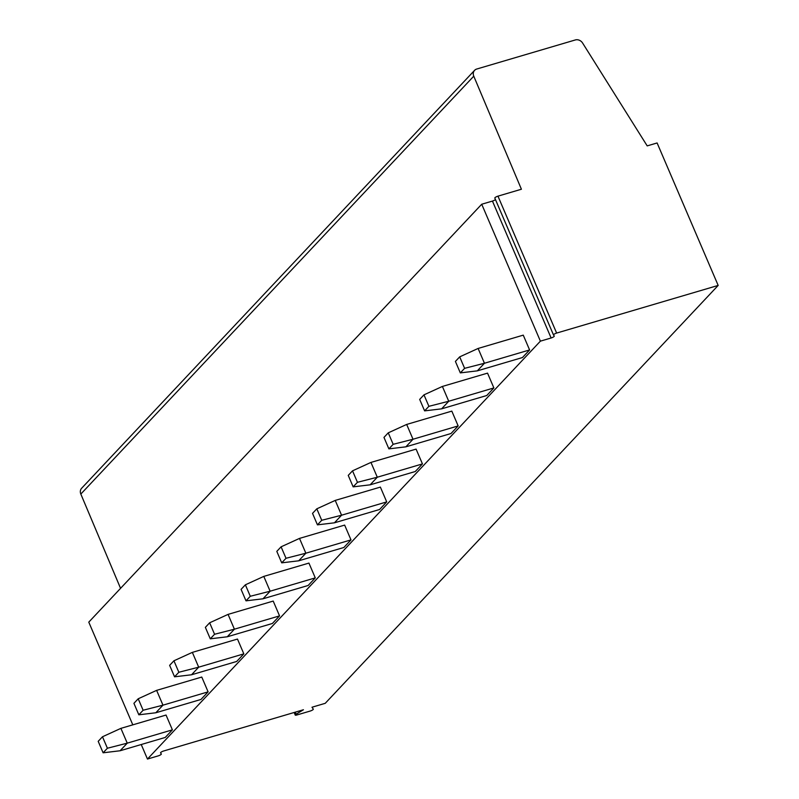 <?xml version="1.0" encoding="UTF-8"?>
<svg xmlns="http://www.w3.org/2000/svg" width="799" height="799" viewBox="0 0 799 799"><rect width="100%" height="100%" fill="white"/><g stroke="black" fill="none" stroke-linecap="round" stroke-linejoin="round"><path stroke-width="1.2" d="M296.129 714.216A2.477 0.559 -23.2 0 0 295.26 715.105A2.477 0.559 -23.2 0 0 296.679 715.035L310.172 711.06A2.477 0.559 -23.2 0 0 313.308 709.172A2.477 0.559 -23.2 0 1 313.308 709.172L312 707.225L325.233 703.32L718.171 285.423L556.633 333.073A2.477 0.559 -23.2 0 0 553.497 334.961A2.477 0.559 -23.2 0 1 553.497 334.961L554.246 336.079A2.477 0.559 -23.2 0 1 554.256 336.099A2.477 0.559 -23.2 0 1 551.12 337.987L540.394 341.153L147.465 759.05L158.192 755.884A2.477 0.559 -23.2 0 0 161.328 753.996A2.477 0.559 -23.2 0 0 161.318 753.976L160.579 752.878A2.477 0.559 156.8 0 1 160.569 752.858A2.477 0.559 156.8 0 1 163.705 750.97L303.42 709.752L296.129 714.216L295.25 712.169M718.171 285.423L657.108 142.961L647.2 145.887L582.591 43.016A6.242 5.393 43.2 0 0 575.34 39.95L476.733 69.034A6.242 5.393 43.2 0 0 474.576 70.342L81.648 488.239A6.242 5.393 43.2 0 0 80.829 494.062L120.559 588.344M540.394 341.153L481.717 204.234L492.444 201.078A2.477 0.559 -23.2 0 0 495.44 199.51M481.717 204.234L88.779 622.141L132.804 724.853M474.576 70.342A6.242 5.393 43.2 0 0 473.767 76.165L521.407 189.233L497.957 196.155A2.477 0.559 -23.2 0 0 494.811 198.042A2.477 0.559 -23.2 0 1 494.811 198.042L553.487 334.931M147.465 759.05L141.233 744.528M522.456 357.543L529.597 349.942L484.454 363.255L477.313 370.856L522.456 357.543M477.313 370.856L460.324 372.893L464.609 368.329L484.454 363.255L478.112 348.454L523.255 335.141L529.597 349.942M486.731 395.525L493.882 387.934L448.738 401.248L441.597 408.848L486.731 395.525M441.597 408.848L424.609 410.876L428.893 406.321L448.738 401.248L442.396 386.446L487.54 373.133L493.882 387.934M451.016 433.517L458.157 425.917L413.013 439.24L405.872 446.831L451.016 433.517M405.872 446.831L388.883 448.868L393.168 444.314L413.013 439.24L406.671 424.439L451.815 411.115L458.157 425.917M415.29 471.51L422.441 463.909L377.298 477.223L370.147 484.823L415.29 471.51M370.147 484.823L353.158 486.861L357.453 482.306L377.298 477.223L370.956 462.421L416.089 449.108L422.441 463.909M379.575 509.502L386.716 501.902L341.572 515.215L334.431 522.816L379.575 509.502M334.431 522.816L317.443 524.853L321.727 520.289L341.572 515.215L335.23 500.414L380.374 487.1L386.716 501.902M343.85 547.495L350.991 539.894L305.857 553.208L298.706 560.808L343.85 547.495M298.706 560.808L281.717 562.846L286.012 558.281L305.857 553.208L299.505 538.406L344.649 525.093L350.991 539.894M308.134 585.477L315.275 577.887L270.132 591.2L262.991 598.801L308.134 585.477M262.991 598.801L246.002 600.838L250.287 596.274L270.132 591.2L263.79 576.399L308.933 563.085L315.275 577.887M272.409 623.47L279.55 615.879L234.407 629.193L227.266 636.783L272.409 623.47M227.266 636.783L210.277 638.82L214.561 634.266L234.407 629.193L228.065 614.391L273.208 601.078L279.55 615.879M236.684 661.462L243.835 653.862L198.691 667.175L191.54 674.775L236.684 661.462M191.54 674.775L174.562 676.813L178.846 672.259L198.691 667.175L192.349 652.374L237.483 639.06L243.835 653.862M200.968 699.455L208.11 691.854L162.966 705.167L155.825 712.768L200.968 699.455M155.825 712.768L138.836 714.805L143.121 710.251L162.966 705.167L156.624 690.366L201.767 677.053L208.11 691.854M165.243 737.447L172.394 729.847L127.251 743.16L120.1 750.76L165.243 737.447M120.1 750.76L103.111 752.798L107.406 748.234L127.251 743.16L120.899 728.358L166.042 715.045L172.394 729.847M460.324 372.893L455.41 361.418L459.695 356.863L478.112 348.454M464.609 368.329L459.695 356.863M424.609 410.876L419.685 399.41L423.979 394.846L442.396 386.446M428.893 406.321L423.979 394.846M388.883 448.868L383.969 437.403L388.254 432.838L406.671 424.439M393.168 444.314L388.254 432.838M353.158 486.861L348.244 475.395L352.529 470.831L370.956 462.421M357.453 482.306L352.529 470.831M317.443 524.853L312.529 513.377L316.813 508.823L335.23 500.414M321.727 520.289L316.813 508.823M281.717 562.846L276.804 551.37L281.088 546.816L299.505 538.406M286.012 558.281L281.088 546.816M246.002 600.838L241.078 589.362L245.373 584.808L263.79 576.399M250.287 596.274L245.373 584.808M210.277 638.82L205.363 627.355L209.648 622.791L228.065 614.391M214.561 634.266L209.648 622.791M174.562 676.813L169.638 665.347L173.932 660.783L192.349 652.374M178.846 672.259L173.932 660.783M138.836 714.805L133.922 703.33L138.207 698.775L156.624 690.366M143.121 710.251L138.207 698.775M103.111 752.798L98.197 741.322L102.482 736.768L120.899 728.358M107.406 748.234L102.482 736.768M551.12 337.987L492.444 201.078M556.633 333.073L497.957 196.155M80.829 494.062L473.767 76.165M553.497 334.961L494.811 198.042M295.26 715.105L294.142 712.488"/></g></svg>
